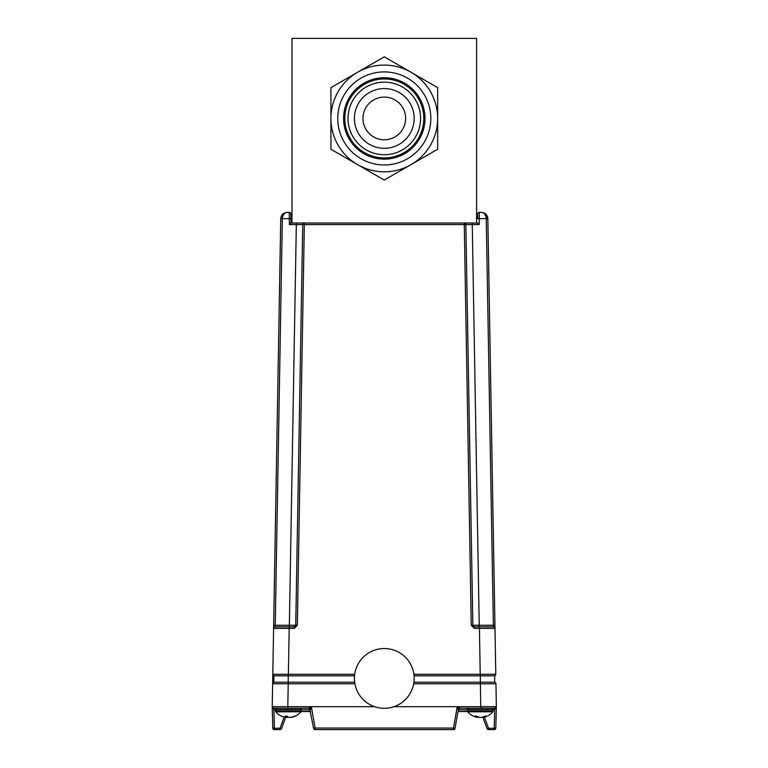 <?xml version="1.0" encoding="UTF-8"?>
<svg xmlns="http://www.w3.org/2000/svg" width="768" height="768" viewBox="0 0 768 768"><rect width="100%" height="100%" fill="white"/><g stroke="black" fill="none" stroke-linecap="round" stroke-linejoin="round"><path stroke-width="1.15" d="M476.602 223.018L476.602 38.4L291.984 38.4L291.984 223.018L477.6 223.018L479.174 224.592L472.253 224.592L472.253 223.018M365.808 129.11A21.341 21.341 0 0 0 402.778 129.11A21.341 21.341 0 0 0 384.288 97.094A21.341 21.341 0 0 0 365.808 129.11M352.867 136.579A36.288 36.288 0 0 1 384.288 82.157A36.288 36.288 0 0 1 415.718 136.579A36.288 36.288 0 0 1 352.867 136.579M437.654 109.661L437.654 87.629L410.976 72.23L437.654 87.629L437.654 149.242L410.976 164.65A53.357 53.357 0 0 1 357.61 164.65L330.931 149.242L330.931 87.629L384.288 56.822L410.976 72.23A53.357 53.357 0 0 1 410.976 164.65L384.288 180.048L357.61 164.65A53.357 53.357 0 0 1 357.61 72.23L330.931 87.629L330.931 118.435M410.976 72.23A53.357 53.357 0 0 0 357.61 72.23M384.288 56.822L365.203 67.843M418.56 160.262L437.654 149.242L437.654 118.435M384.288 180.048L410.976 164.65M330.931 127.219L330.931 149.242M402.778 107.77A21.341 21.341 0 0 0 365.808 107.77A21.341 21.341 0 0 0 384.288 139.776A21.341 21.341 0 0 0 402.778 107.77M410.17 103.498A29.885 29.885 0 0 0 358.416 103.498A29.885 29.885 0 0 0 384.288 148.32A29.885 29.885 0 0 0 410.17 103.498M415.718 100.291A36.288 36.288 0 0 0 352.867 100.291A36.288 36.288 0 0 0 384.288 154.723A36.288 36.288 0 0 0 415.718 100.291M418.483 98.698A39.485 39.485 0 0 0 350.102 98.698A39.485 39.485 0 0 0 384.288 157.92A39.485 39.485 0 0 0 418.483 98.698M419.549 98.083A40.714 40.714 0 0 0 349.037 98.083A40.714 40.714 0 0 0 384.288 159.149A40.714 40.714 0 0 0 419.549 98.083M424.589 95.174A46.531 46.531 0 0 0 343.997 95.174A46.531 46.531 0 0 0 384.288 164.966A46.531 46.531 0 0 0 424.589 95.174M464.256 223.018A1.603 1.603 0 0 1 465.85 224.592L472.848 625.258L471.245 625.258L464.256 223.018A1.603 1.603 0 0 1 465.85 224.592L304.33 224.592L297.341 625.258L294.134 628.406L294.134 626.832L275.194 626.832L294.134 626.832A1.603 1.603 0 0 0 294.221 626.832M281.875 215.117L280.752 218.64C281.203 214.838 283.334 212.736 287.146 212.342L289.229 212.342A1.603 1.603 0 0 1 290.832 213.917L290.986 223.018L291.984 223.018M287.146 212.342C284.294 212.736 282.691 214.838 282.346 218.64L275.251 625.258L295.738 625.258L302.736 224.592L296.333 224.592L302.736 224.592A1.603 1.603 0 0 1 304.33 223.018A1.603 1.603 0 0 0 302.736 224.592A1.603 1.603 0 0 1 304.33 223.018A1.603 1.603 0 0 0 302.736 224.592L295.738 625.258A1.603 1.603 0 0 1 295.738 625.344M289.334 626.832L296.333 224.592L289.411 224.592L289.306 218.64L280.752 218.64L273.648 625.258L275.251 625.258L275.194 626.832A1.603 1.603 0 0 0 273.6 628.406A1.603 1.603 0 0 1 275.194 626.832M273.648 625.258L273.6 628.406L289.171 628.406L289.171 626.832M294.134 626.832L295.738 625.258L297.341 625.258M294.134 628.406L289.171 628.406L288.374 674.285L272.794 674.285L273.6 628.406M479.357 212.342L479.28 218.64L477.677 218.64L477.754 213.917A1.603 1.603 0 0 1 479.357 212.342A1.603 1.603 0 0 0 477.754 213.917A1.603 1.603 0 0 1 479.357 212.342L481.44 212.342C484.291 212.736 485.894 214.838 486.24 218.64L493.392 626.832L474.451 626.832A1.603 1.603 0 0 1 474.365 626.832A1.603 1.603 0 0 0 474.451 626.832L472.848 625.258L494.938 625.258L487.834 218.64C487.382 214.838 485.251 212.736 481.44 212.342C485.251 212.736 487.382 214.838 487.834 218.64L486.71 215.117L487.834 218.64L495.792 674.285L494.986 628.406L474.451 628.406L471.245 625.258M486.23 674.294L483.418 674.294M414.058 675.811L494.755 675.811L494.64 682.214L413.933 682.214M495.792 674.285A1.603 1.603 0 0 1 494.755 675.811A1.603 1.603 0 0 0 495.792 674.285L480.211 674.285L479.414 626.832L493.392 626.832A1.603 1.603 0 0 1 494.986 628.406A1.603 1.603 0 0 0 493.392 626.832M288.23 675.811L288.23 682.214L273.946 682.214L273.83 675.811A1.603 1.603 0 0 1 272.794 674.285A1.603 1.603 0 0 0 273.83 675.811L354.528 675.811M288.23 682.214L354.653 682.214M290.832 213.917A1.603 1.603 0 0 0 289.229 212.342L289.306 218.64L290.909 218.64M289.411 224.592L290.986 223.018M296.333 224.592L296.333 223.018M304.33 223.018L304.33 224.592L302.736 224.592M494.909 623.904L487.834 218.64L479.28 218.64L479.174 224.592M479.251 626.832L472.253 224.592L465.85 224.592M290.861 717.274L290.87 717.408A16.474 12.211 -99 0 0 292.195 717.197A16.502 16.502 0 0 0 300.941 711.811L275.75 711.811L275.434 710.938L275.434 709.594L276.768 708.259L299.914 708.259L301.258 709.594L273.898 709.584L273.83 708.259L308.669 708.259L311.347 706.694L310.243 709.584A1.603 1.603 0 0 0 309.917 708.864L309.917 709.853L301.258 709.853L310.291 709.853M292.598 717.091A16.493 15.773 -111 0 1 292.589 717.091L292.598 717.091A16.502 16.502 0 0 0 300.941 711.811L292.675 711.811M292.195 717.197A16.474 12.211 -99 0 0 292.378 717.149A16.493 15.475 -107.6 0 0 295.171 716.112A16.426 4.714 -121.5 0 1 294.47 716.112A16.493 15.475 107.6 0 1 291.6 717.149A16.474 16.358 -152.2 0 1 289.555 717.408A16.474 10.925 -98 0 1 288.173 717.149A16.493 5.434 -96.4 0 1 287.078 716.112A16.426 13.421 150.2 0 1 285.062 716.112A16.493 5.434 96.4 0 0 285.955 717.149A16.474 0.902 96 0 1 285.821 717.408A16.474 12.211 99 0 1 284.496 717.197A16.474 12.211 99 0 1 284.314 717.149M286.061 716.141L285.955 717.149M285.898 717.283A16.474 16.358 152.2 0 0 287.126 717.408A16.474 10.925 98 0 0 288.346 717.197M287.184 716.246L287.126 717.408M468.672 708.259L491.818 708.259L493.152 709.594L467.328 709.594L468.672 708.259L467.328 709.594L467.328 710.938L493.152 710.938L493.152 709.594L494.726 709.574L496.358 706.694L495.802 728.045A1.603 1.603 0 0 1 494.198 729.6A1.603 1.603 0 0 0 495.802 728.045L494.198 728.275L494.688 708.259L496.358 706.694L494.688 709.584M468.259 711.811L492.835 711.811L493.152 710.938M483.869 716.554L483.926 717.149A16.493 12.336 -99.1 0 0 486.106 716.112A16.426 9.37 -127.5 0 1 484.704 716.112A16.493 12.336 99.1 0 1 482.371 717.149A16.474 15.523 108.1 0 1 480.432 717.408A16.474 14.688 -103.3 0 1 478.579 717.149A16.493 10.81 -98 0 1 476.525 716.112A16.426 10.704 131.2 0 1 474.922 716.112A16.493 10.81 98 0 0 476.813 717.149A16.474 5.261 96.3 0 0 477.446 717.408A16.474 7.258 96.7 0 1 477.35 717.389A16.502 16.502 0 0 1 467.645 711.811L467.328 710.938L467.645 711.811A16.502 16.502 0 0 0 477.226 717.37L477.226 717.37M483.629 716.669L483.667 717.149A16.474 5.261 -96.3 0 1 483.043 717.408A16.474 7.258 -96.7 0 0 483.13 717.389A16.474 7.258 -96.7 0 0 483.926 717.149M478.099 716.957L478.109 717.149A16.474 15.523 -108.1 0 0 480.058 717.408M477.523 716.698L477.446 717.408A16.474 3.994 96.2 0 0 477.466 717.408A16.474 8.419 97 0 1 477.446 717.408L477.523 716.947A16.493 12.336 -99.1 0 0 478.109 717.149M476.89 716.342L476.813 717.149M475.834 716.141A16.493 12.336 -99.1 0 0 476.861 716.669M482.842 717.091A16.493 13.171 100 0 1 482.64 717.149A16.474 15.898 113.4 0 1 480.653 717.408A16.474 14.054 -101.6 0 1 480.547 717.398M475.325 716.141A16.493 9.773 97.5 0 0 476.822 717.072M477.84 717.053L477.84 717.149A16.474 15.898 -113.4 0 0 479.837 717.408L479.837 717.408A16.474 14.054 101.6 0 0 479.942 717.398M287.04 717.398A16.474 10.186 97.6 0 1 286.982 717.408A16.474 16.282 132.5 0 1 285.888 717.302L285.898 717.408A16.474 1.882 96 0 0 286.013 717.312M289.651 717.398A16.474 10.186 -97.6 0 0 289.709 717.408L289.709 717.408A16.474 16.282 -132.5 0 0 290.669 717.312M354.413 678.422A29.885 29.875 0 0 0 384.288 708.298A29.885 29.875 0 0 0 414.173 678.422A29.885 29.875 0 0 0 384.288 648.538A29.885 29.875 0 0 0 354.413 678.422L354.413 678.432A29.885 29.875 0 0 0 384.288 708.307A29.885 29.875 0 0 0 414.173 678.422L414.173 678.432M457.997 711.562L467.482 711.562L457.997 711.562L455.05 728.275A1.603 1.603 0 0 1 453.475 729.6A1.603 1.603 0 0 0 455.05 728.275L453.475 728.045L457.238 706.694L393.955 706.694M310.589 711.562L301.104 711.562M467.434 711.456L458.016 711.456M310.57 711.456L301.152 711.456M458.294 709.853L467.328 709.853L458.669 709.853L458.669 711.456M458.669 708.864L458.669 709.853M273.898 709.584L274.387 728.275L272.784 728.045L272.227 706.694A1.603 1.603 0 0 0 273.83 708.259L273.859 709.574L272.227 706.694L311.347 706.694L315.11 728.045L313.536 728.275L309.658 708.605L310.301 709.421M484.445 717.101L488.515 728.275L487.008 728.544L482.803 717.005M487.008 728.544A1.603 1.603 0 0 0 488.515 729.6L494.198 729.6L488.515 729.6A1.603 1.603 0 0 1 487.008 728.544M495.802 728.045A1.603 1.603 0 0 1 494.198 729.6L494.198 728.275L488.515 728.275L488.515 729.6M310.454 709.795L308.659 708.259A1.603 1.603 0 0 1 310.243 709.584A1.603 1.603 -90 0 0 309.917 708.864M457.238 706.694L496.358 706.694A1.603 1.603 0 0 1 494.755 708.259L459.917 708.259L457.238 706.694L458.342 709.574A1.603 1.603 90 0 1 459.917 708.259L459.917 708.259A1.603 1.603 0 0 0 458.342 709.584L455.05 728.275A1.603 1.603 0 0 1 453.475 729.6L453.475 728.045L315.11 728.045L315.11 729.6L453.475 729.6L315.11 729.6A1.603 1.603 0 0 1 313.536 728.275A1.603 1.603 0 0 0 315.11 729.6A1.603 1.603 0 0 1 313.536 728.275A1.603 0.538 170 0 0 315.11 728.544L315.024 728.054M453.562 728.054L453.475 728.544A1.603 0.538 -170 0 0 455.05 728.275A1.603 1.603 0 0 1 453.475 729.6M374.63 706.694L311.347 706.694L310.752 708.259L308.669 708.259M494.352 682.214A1.603 1.603 0 0 1 495.955 683.789L480.374 683.789L480.778 708.259L494.688 708.259M495.955 683.789L496.358 706.694L494.755 708.259A1.603 1.603 0 0 0 496.358 706.694A1.603 1.603 0 0 1 494.755 708.259M285.638 717.389L281.578 728.544L280.07 728.275L284.141 717.101M281.578 728.544A1.603 1.603 0 0 1 280.07 729.6A1.603 1.603 0 0 0 281.578 728.544A1.603 1.603 0 0 1 280.07 729.6L274.387 729.6L280.07 729.6L280.07 728.275L274.387 728.275L274.387 729.6A1.603 1.603 0 0 1 272.784 728.045A1.603 1.603 0 0 0 274.387 729.6M272.227 706.694L273.83 708.259L272.227 706.694L272.63 683.789A1.603 1.603 0 0 1 274.234 682.214A1.603 1.603 0 0 0 272.63 683.789L288.211 683.789L287.808 706.694L272.227 706.694L272.362 707.299M287.808 706.694L287.808 708.259L273.898 708.259M272.39 697.498L273.418 638.813M480.355 675.811L480.355 682.214M480.211 675.811L480.211 674.285L413.885 674.285M288.374 675.811L288.374 674.285L354.701 674.285M474.451 626.832L474.451 628.406M275.434 710.938L301.258 710.938L301.258 709.594M309.917 711.456L309.917 709.853M288.211 682.214L288.211 683.789L354.902 683.789M413.683 683.789L480.374 683.789L480.374 682.214M300.941 711.811L301.258 710.938L300.941 711.811M275.75 711.811A16.502 16.502 0 0 0 284.496 717.197M483.13 717.389A16.502 16.502 0 0 0 492.835 711.802"/></g></svg>
